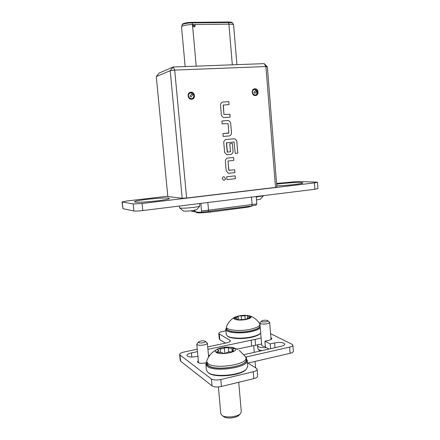<?xml version="1.0" encoding="UTF-8"?>
<svg xmlns="http://www.w3.org/2000/svg" width="440" height="440" viewBox="0 0 440 440"><rect width="100%" height="100%" fill="white"/><g stroke="black" fill="none" stroke-linecap="round" stroke-linejoin="round"><path stroke-width="0.66" d="M223.944 176.759L225.44 178.343C225.357 179.548 224.774 180.191 223.696 180.274L222.211 178.695C222.299 177.502 222.871 176.858 223.944 176.759L225.418 178.343C225.346 179.471 224.807 180.12 223.795 180.285M254.023 88.974L255.921 89.43L256.025 89.776C254.892 89.21 253.902 89.403 253.061 90.359C250.932 92.917 254.925 96.822 256.856 94.089L256.845 90.338C257.725 91.812 257.714 93.236 256.806 94.606L255.514 95.563M251.136 206.08L251.141 206.146C251.009 206.564 249.062 207.026 245.311 207.537L210.364 212.086C204.166 212.817 199.612 213.032 196.708 212.718L195.971 212.031M190.02 92.417L192.313 92.846L192.313 93.214C191.076 92.626 190.003 92.829 189.096 93.825C186.802 96.498 191.163 100.551 193.237 97.697C194.013 96.58 194.04 95.398 193.325 94.16L193.32 93.792C194.288 95.321 194.282 96.806 193.309 98.23L191.972 99.209M190.971 92.202L190.559 92.257C186.665 92.829 187.698 99.666 191.615 99.253L191.934 99.22C195.882 98.742 194.937 91.817 190.971 92.202M194.541 210.309L194.59 210.865L196.465 212.113L191.829 211.343L191.373 210.755M254.832 88.803L254.535 88.836C250.877 89.271 251.719 95.964 255.382 95.574L255.613 95.552C259.303 95.189 258.528 88.44 254.832 88.803M255.305 90.717L256.845 90.338M195.256 25.19L194.623 27.044L193.661 25.212L194.128 25.795L194.887 25.784L195.256 25.19L194.601 27.044M193.138 26.873L192.841 25.218L193.397 26.868M193.798 25.223L194.128 25.795M194.101 25.812L194.887 25.784M194.222 25.982L194.557 26.697L194.821 25.977L194.222 25.982L194.579 26.686M192.968 25.229L193.116 26.884M156.282 76.56L167.816 196.559L182.182 198.27L170.209 70.703L156.282 76.56L159.121 73.073L173.201 67.007L264.16 63.641L267.377 66.891L276.848 186.989L275.501 187.413L265.936 66.539L174.697 70.092L186.615 198.022L275.501 187.413M193.32 93.792L191.417 94.347M230.148 117.123L224.059 117.552C222.915 117.453 222.019 116.611 221.375 115.027L220.495 104.896C220.556 103.637 221.298 102.685 222.723 102.036L228.828 101.668L229.075 104.555L223.163 105.116L223.966 114.461L229.9 114.246L230.148 117.123M230.654 123.052L231.506 133.072C231.451 134.316 230.72 135.273 229.312 135.938L223.229 136.444L222.981 133.567L228.877 132.902L228.085 123.629L222.139 123.882L221.892 120.995L227.997 120.555C229.13 120.654 230.016 121.484 230.654 123.052L231.479 133.078C231.424 134.316 230.692 135.273 229.29 135.944M235.23 153.401L234.086 141.982L226.413 142.84L227.211 152.075L230.494 151.773L229.801 143.671L232.392 143.44L233.085 151.597C233.03 152.834 232.298 153.797 230.901 154.479L226.98 154.831L224.609 152.389L223.746 142.373C223.801 141.125 224.538 140.162 225.951 139.491L234.344 138.787C235.373 138.974 236.192 139.793 236.792 141.24L237.798 153.159L235.23 153.401L237.798 153.159M234.883 172.656L228.47 173.299L226.215 170.907L225.352 160.947C225.412 159.704 226.144 158.741 227.552 158.054L233.585 157.465L233.827 160.303L227.986 161.073L228.778 170.253L234.641 169.829L234.883 172.656L228.58 173.311M235.395 178.673L226.969 179.603L226.721 176.77L235.153 175.852L235.395 178.673L226.969 179.603M186.615 198.022L182.182 198.27M264.16 63.641L265.936 66.539L267.377 66.891M174.697 70.092L173.201 67.007L170.209 70.703L174.697 70.092M192.313 93.214L190.042 96.08L191.054 97.026L193.325 94.16M201.542 211.035L256.822 203.924L256.053 205.15L251.68 206.008L201.201 212.256L201.542 211.035L200.849 203.385M196.465 212.113L201.201 212.256M256.212 196.526L256.822 203.924M192.808 210.579L194.59 210.865M256.025 89.776L253.919 92.526L254.843 93.434L256.949 90.689M235.125 175.857L235.367 178.673M234.614 169.835L234.856 172.656M233.558 157.471L233.799 160.303L227.959 161.073L228.965 170.429M225.946 139.491L234.316 138.787C235.345 138.98 236.165 139.799 236.764 141.246L236.792 141.24M236.764 141.246L237.771 153.159M232.364 143.446L233.057 151.602C233.002 152.84 232.271 153.797 230.874 154.479L227.145 154.831M226.573 142.632L227.398 152.251M221.892 121L227.97 120.555C229.103 120.659 229.988 121.49 230.626 123.057M222.981 133.573L228.723 133.106M223.322 104.913L223.938 114.466L229.9 114.246M229.873 114.252L230.12 117.123M222.712 102.042L228.828 101.668M228.8 101.673L229.048 104.555M256.493 199.92L260.436 199.183L263.401 195.641M256.256 197.065L263.389 195.773M222.316 352.632L222.552 352.93C223.657 353.601 225.027 353.535 226.65 352.732C227.441 352.077 228.8 351.775 230.714 351.83C232.436 351.841 233.442 351.56 233.734 350.983L232.282 350.053L234.482 348.568L231.891 348.178C229.911 348.42 228.734 348.249 228.365 347.677L224.362 347.875C223.575 348.507 222.239 348.799 220.363 348.75C218.664 348.744 217.663 349.019 217.36 349.591L218.724 350.477L216.42 352.017C216.662 352.451 217.52 352.577 218.994 352.402L222.316 352.632M218.378 386.947L220.809 413.721L222.112 415.503C225.709 418.116 237.281 417.021 240.35 413.782L241.313 411.791L238.733 382.278M216.134 352.336C214.643 351.18 215.331 349.987 218.185 348.744C222.822 347.122 227.563 346.682 232.403 347.424L234.74 348.238C240.713 351.368 220.853 355.812 216.134 352.336M239.294 350.377L245.57 356.802L245.982 357.907C247.841 364.513 215.023 369.589 208.104 363.655L206.668 361.559L206.877 360.393C208.252 357.088 210.254 354.299 212.894 352.039L217.019 349.294M206.668 361.559L206.833 363.368L208.274 365.481C215.198 371.47 248.001 366.377 246.136 359.716L245.982 357.907M239.091 415.096L238.827 415.371C236.297 418.039 226.853 418.93 223.894 416.779L223.586 416.559M200.624 341.083L198.572 341.924C198.314 342.942 199.854 343.222 203.203 342.766C205.09 342.298 205.744 341.792 205.183 341.248C204.21 340.769 202.691 340.72 200.624 341.083M205.26 341.308L207.356 343.129C207.306 343.844 206.195 344.449 204.034 344.949C199.975 345.598 197.555 345.356 196.779 344.218L198.501 342.001M194.893 372.405L196.119 373.368M266.101 321.789C267.603 321.437 268.131 321.041 267.685 320.611C266.723 320.144 265.21 320.084 263.159 320.425L261.52 321.068C261.399 321.954 262.928 322.195 266.101 321.789M267.746 320.661L269.649 322.361C269.61 322.905 268.725 323.373 266.992 323.757C263.071 324.346 260.695 324.12 259.87 323.087L261.464 321.129M266.475 347.71C261.085 347.875 258.077 347.16 257.461 345.565L257.989 349.129C258.627 349.827 259.996 350.317 262.091 350.592M257.461 345.565L257.686 344.856M265.359 346.395C263.126 346.319 261.91 345.928 261.718 345.224L259.87 323.087M236.781 317.438L234.295 318.164L237.419 318.956L236.984 319.512C237.264 319.864 238.101 319.935 239.492 319.726L245.999 319.368L247.011 318.857L246.84 318.582L249.689 317.664L250.685 317.163L247.489 316.366L247.891 315.843C247.396 315.436 246.4 315.414 244.893 315.766L241.203 315.975C239.652 315.777 238.596 315.953 238.024 316.486L238.178 316.745L236.781 317.438M238.865 315.904C242.875 315.183 246.329 315.128 249.233 315.744C252.406 316.899 251.389 318.137 246.18 319.457C238.491 321.134 230.131 319.044 235.494 316.894L238.865 315.904M249.233 315.744C253.556 316.987 257.021 319.611 259.633 323.615L259.886 324.291C259.771 326.211 256.619 327.872 250.426 329.28C239.971 331.601 226.243 330.264 226.463 327.085L226.595 326.375C228.349 322.267 231.099 319.215 234.845 317.224M226.463 327.085L226.6 328.631C226.38 331.832 240.108 333.195 250.558 330.858C256.751 329.445 259.903 327.773 260.013 325.837L259.886 324.291M135.256 202.059C139.673 203.06 170.632 199.771 169.345 198.457L168.432 198.138C163.174 197.285 133.788 200.415 134.591 201.773L135.256 202.059M276.76 185.829C286.445 185.653 303.6 183.7 302.863 182.886L300.707 182.518C296.043 182.314 283.762 183.161 276.628 184.168M167.783 196.196L127.017 200.959L122.045 201.916L133.21 203.962L142.071 203.484L314.418 182.897L317.499 182.281L316.558 182.127L297.644 181.472L276.573 183.486M317.499 182.281L317.955 188.601L314.881 189.261L314.418 182.897M142.071 203.484L142.78 210.573L314.881 189.261M142.78 210.573C138.479 211.068 135.531 211.211 133.93 211.013L133.21 203.962M122.265 202.021L122.958 208.676L133.93 211.013M122.958 208.676L122.045 201.916M206.723 362.17C206.168 363.407 206.58 364.535 207.95 365.558C215.853 372.257 252.351 365.338 246.037 358.518M246.015 358.298L247.231 360.311C249.205 367.345 214.627 372.713 207.367 366.382L205.865 364.155L206.701 361.95M205.865 364.155L206.421 370.183L208.274 372.713C214.687 377.702 240.977 375.243 246.378 369.16L247.748 366.339L247.231 360.311M246.29 369.254L245.784 369.798C240.548 375.689 215.182 378.059 208.967 373.23L208.637 372.999M226.523 327.762C223.784 331.491 238.843 333.591 250.69 330.924C256.058 329.731 259.215 328.273 260.161 326.562M260.271 327.861C258.764 329.362 255.673 330.622 250.998 331.65C239.993 334.114 225.539 332.668 225.775 329.285L226.512 327.695M260.332 333.443L260.035 333.768C258.506 335.198 255.574 336.397 251.235 337.359C242.589 339.3 231.011 338.811 227.931 336.446L227.585 336.177M225.775 329.285L226.232 334.433L227.332 335.979C230.505 338.421 242.495 338.921 251.449 336.914C255.943 335.918 258.973 334.68 260.552 333.207L260.7 333.053M183.271 210.931L183.392 210.991C184.91 211.266 187.913 211.145 192.396 210.634L196.73 209.688M179.366 206.047L179.57 207.9C181.302 208.401 185.878 208.241 193.292 207.422C197.17 206.916 199.342 206.454 199.799 206.036L199.601 203.538M270.897 337.673L271.887 338.531C271.854 339.229 270.809 339.823 268.757 340.312L264.924 341.154L270.182 343.909L274.615 342.925C278.476 342.205 281.589 342.304 283.954 343.228L284.801 344.146C284.763 344.993 283.547 345.708 281.16 346.291L244.035 354.668M289.625 347.094C291.775 346.566 292.864 345.917 292.897 345.147L293.381 351.312C293.348 352.11 292.264 352.776 290.114 353.309L289.625 347.094L246.279 356.95L246.428 358.683M247.962 363.077L290.114 353.309M253.792 378.62L253.209 371.789C255.789 371.124 257.098 370.293 257.136 369.286L257.708 376.057C257.675 377.086 256.366 377.944 253.792 378.62L221.441 386.474C217.25 387.31 214.115 387.123 212.047 385.908L180.593 361.147L180.224 360.564L179.63 354.42L179.999 354.986L180.593 361.147M225.913 330.82L222.288 331.573C220.022 332.079 218.862 332.695 218.796 333.421L219.257 333.988L219.769 339.647L225.506 343.101M219.769 339.647L219.302 339.064L218.796 333.421M264.924 341.154L265.419 347.138L268.945 349.047M237.072 349.096L261.613 343.986M208.489 355.416L209.952 355.091M292.897 345.147L292.083 344.273L270.572 333.668M229.999 341.55L229.878 340.186L219.257 333.988M229.878 340.186L230.401 340.824C230.346 341.611 229.141 342.276 226.787 342.826L207.708 346.935M179.63 354.42C179.713 353.496 181.099 352.721 183.788 352.088L197.247 349.19M212.047 385.908L211.409 378.983L179.999 354.986M211.409 378.983C213.477 380.16 216.612 380.331 220.814 379.506L221.441 386.474M253.209 371.789L220.814 379.506M257.136 369.286L256.416 368.346L247.44 362.752M245.74 357.082L246.279 356.95M206.107 362.868L206.041 362.885C201.234 363.682 198.363 363.347 197.434 361.873L198.319 360.679M197.901 356.208L196.427 356.532C191.087 357.412 187.907 357.066 186.896 355.493C186.984 354.475 188.49 353.617 191.428 352.924L197.472 351.615M207.928 349.344L261.124 338.102M270.182 343.909L270.572 348.678M255.096 339.411L255.591 345.318M182.072 24.745L182.793 23.914C184.663 23.045 187.693 22.55 191.884 22.418L191.73 22.424M185.157 66.561L181.517 26.807L182.001 26.246C184.151 25.256 187.644 24.69 192.478 24.536L196.213 66.154M232.326 64.817L228.899 24.145L192.478 24.536L192.093 22.88C187.638 23.018 184.415 23.546 182.424 24.464L181.517 26.807M233.596 24.987L232.777 23.172C232.337 22.737 230.912 22.523 228.503 22.528L228.899 24.145C231.847 24.14 233.409 24.42 233.596 24.987L236.907 64.647M228.168 22.006L228.278 22.077C230.549 22.072 231.891 22.275 232.304 22.688L232.711 23.105M228.503 22.528L228.278 22.077L191.884 22.418L192.093 22.88L228.503 22.528M208.153 211.651L208.538 210.392L207.829 202.521M251.68 206.008L252.142 204.771L251.504 197.109M210.364 212.086L210.298 211.371M245.311 207.537L245.256 206.839M233.2 351.483L233.118 350.592M232.21 351.752L231.891 348.178M224.851 353.364L224.362 347.875M217.492 352.473L217.393 351.362M220.682 352.286L220.363 348.75M228.74 351.918L228.365 347.677M236.016 318.505L235.939 317.565M249.409 317.713L249.332 316.822M241.489 319.281L241.203 315.975M245.212 319.479L244.893 315.766M237.204 319.709L237.166 319.275M275 347.677L274.615 342.925M251.125 339.972L251.625 345.884M191.818 357.038L191.428 352.924M190.053 92.406L190.559 92.257M254.117 88.941L254.535 88.836M182.908 23.815C184.751 22.957 187.715 22.468 191.802 22.341L228.184 22C232.524 22.143 231.968 22.539 232.238 22.622M182.468 24.167L182.864 23.837M218.9 352.418L218.724 350.477M233.646 347.754L237.633 349.393M238.827 415.371L240.35 413.782M223.894 416.779L222.112 415.503M232.43 351.714L232.282 350.053M198.907 375.562L195.08 372.653M196.779 344.218L198.528 362.857M207.356 343.129L208.632 356.961M269.649 322.361L271.051 339.52M260.018 351.06L257.989 349.129M255.591 367.829L255.052 361.433M254.282 352.352L253.704 345.516M247.632 318.032L247.489 316.366M246.884 319.055L246.84 318.582M237.49 319.792L237.419 318.956M238.447 319.847L238.178 316.745M245.784 369.798L246.378 369.16M208.967 373.23L208.274 372.713M260.035 333.768L260.552 333.207M227.931 336.446L227.332 335.979M183.392 210.991L179.57 207.9M196.625 209.77L199.799 206.036"/></g></svg>
